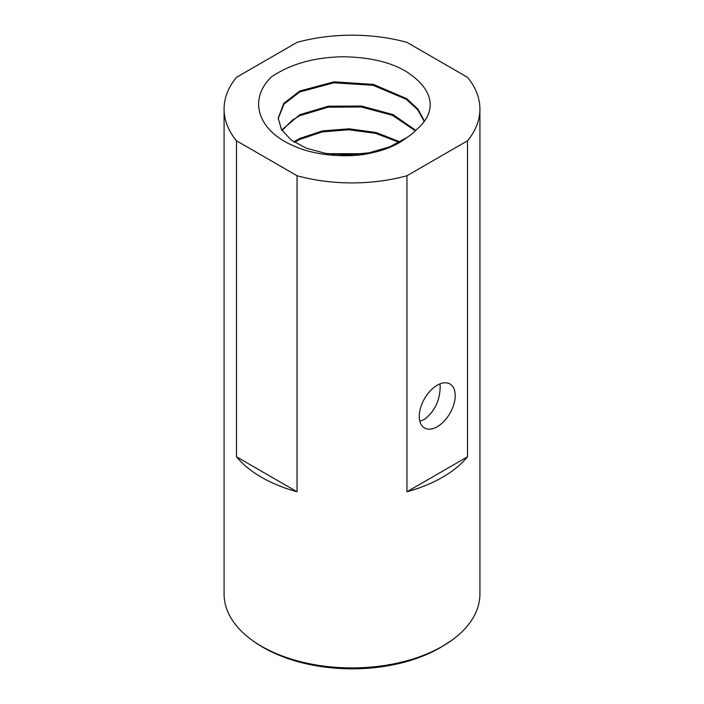 <?xml version="1.0" encoding="UTF-8"?>
<svg xmlns="http://www.w3.org/2000/svg" width="704" height="704" viewBox="0 0 704 704"><rect width="100%" height="100%" fill="white"/><g stroke="black" fill="none" stroke-linecap="round" stroke-linejoin="round"><path stroke-width="1.06" d="M467.509 456.799L406.956 491.762A127.917 73.85 0 0 0 442.455 477.294A127.917 73.85 0 0 0 467.509 456.799L467.509 140.782A127.917 73.85 0 0 0 479.917 109.05A127.917 73.85 0 0 0 467.509 77.326L406.956 42.363A127.917 73.85 0 0 0 297.044 42.363L236.491 77.326A127.917 73.85 180 0 0 224.083 109.05A127.917 73.85 180 0 0 236.491 140.782L236.491 456.799A127.917 73.85 0 0 0 297.044 491.762L297.044 175.745L236.491 140.782M479.917 109.05L479.917 594.062A127.917 73.85 180 0 1 451.915 640.182A127.917 73.85 180 0 1 442.455 646.281A127.917 73.85 180 0 1 252.085 640.182A127.917 73.85 180 0 1 224.083 594.062L224.083 109.05M406.956 491.762L406.956 175.745A127.917 73.85 180 0 1 297.044 175.745M297.044 491.762L236.491 456.799M467.509 140.782L406.956 175.745M419.258 416.363A25.423 14.678 120 0 0 424.521 428.006A25.423 14.678 120 0 0 444.11 421.194A25.423 14.678 120 0 0 455.206 395.613A25.423 14.678 120 0 0 449.944 383.97A25.423 14.678 120 0 0 430.355 390.782A25.423 14.678 120 0 0 419.258 416.363M406.806 137.588C397.329 145.059 384.842 150.33 369.345 153.393C351.674 157.573 317.583 156.684 294.756 146.344C257.761 131.252 247.702 99.642 271.533 76.815C290.682 63.941 314.45 57.262 342.848 56.769C369.424 57.121 390.685 62.119 406.622 71.755C439.93 93.579 432.494 115.887 417.472 128.718A73.797 42.61 0 0 1 406.806 137.588L389.699 146.819L369.195 152.759L347.142 154.977L325.53 153.375L306.302 148.192L291.174 139.999L281.521 129.642L278.203 118.149L283.818 103.321L299.816 90.983L334.136 81.814L373.551 84.445L406.815 98.71L418.026 109.226L424.433 121.123M419.83 421.23L424.477 419.382C434.641 411.426 439.877 400.611 440.185 386.936L440.026 383.874M424.222 121.422L417.604 109.657L406.278 99.29L373.041 85.29L333.872 82.799L299.816 91.942L283.994 104.06L278.203 118.624M281.741 130.002L299.816 114.708L328.249 106.216L361.574 106.04L392.946 114.576L415.87 130.398M282.04 130.486L292.389 120.094L299.816 115.667L328.038 107.21L361.134 106.946L392.374 115.28L415.404 130.856M293.841 141.865L299.816 138.433L322.467 130.918L349.193 128.806L376.306 132.563L400.066 141.865M294.58 142.349L299.816 139.392L322.203 131.93L348.63 129.747L375.505 133.32L399.203 142.349M327.818 153.727L363.361 153.727M331.514 154.211L359.568 154.211M252.085 640.182C299.781 675.69 388.414 678.445 441.32 647.02L451.915 640.182"/></g></svg>
